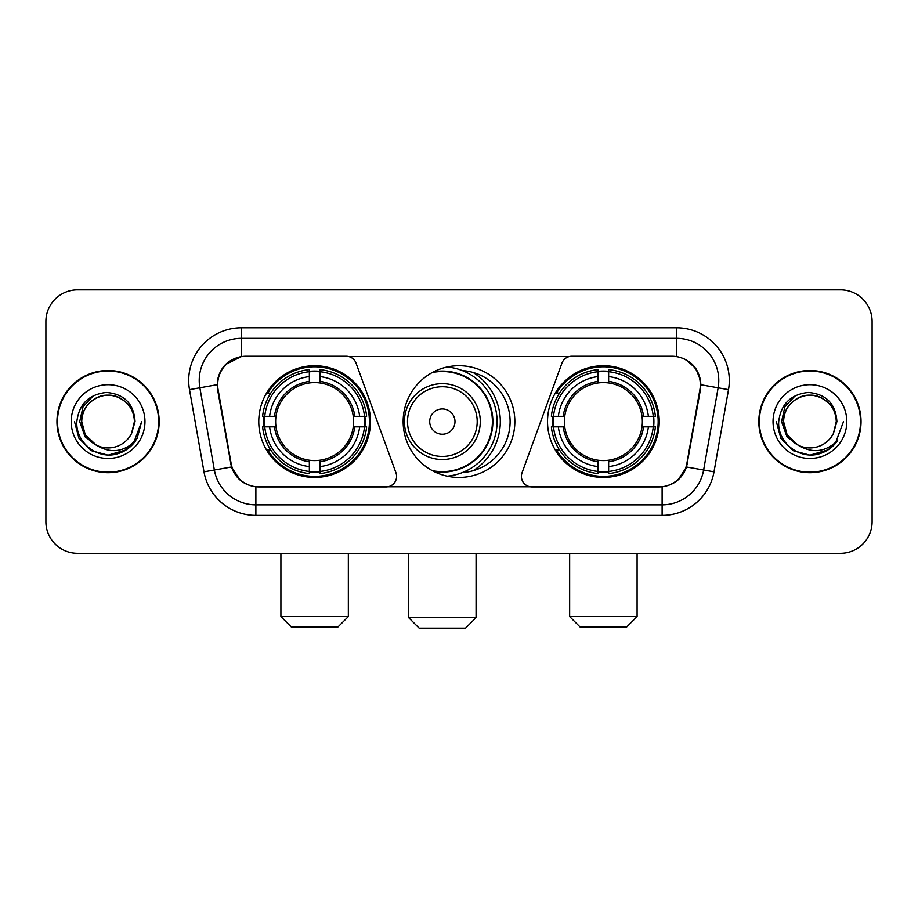 <?xml version="1.0" encoding="UTF-8"?>
<svg xmlns="http://www.w3.org/2000/svg" width="918" height="918" viewBox="0 0 918 918"><rect width="100%" height="100%" fill="white"/><g stroke="black" fill="none" stroke-linecap="round" stroke-linejoin="round"><path stroke-width="1.38" d="M396.599 476.385A10.534 10.534 0 0 1 386.053 486.93L259.14 486.93A28.458 28.458 0 0 1 231.118 463.418L218.105 389.645A28.458 28.458 0 0 1 246.127 356.253L346.166 356.253A10.534 10.534 0 0 1 356.069 363.184L395.956 472.781A10.534 10.534 0 0 1 396.599 476.385M547.518 421.591A55.849 55.849 0 0 0 603.378 477.44A55.849 55.849 0 0 0 659.227 421.591A55.849 55.849 0 0 0 603.378 365.731A55.849 55.849 0 0 0 547.518 421.591M258.773 421.591A55.849 55.849 0 0 0 314.622 477.44A55.849 55.849 0 0 0 370.482 421.591A55.849 55.849 0 0 0 314.622 365.731A55.849 55.849 0 0 0 258.773 421.591M263.787 426.859A51.11 51.11 0 0 1 263.787 416.324M552.533 426.859A51.11 51.11 0 0 1 552.533 416.324M462.408 370.597A51.11 51.11 0 0 1 510.11 421.591A51.11 51.11 0 0 1 462.408 472.586M514.849 421.591A55.849 55.849 0 0 1 459 477.44A55.849 55.849 0 0 1 403.151 421.591A55.849 55.849 0 0 1 459 365.731A55.849 55.849 0 0 1 514.849 421.591M671.873 356.253L571.834 356.253A10.534 10.534 0 0 0 561.931 363.184L522.044 472.781A10.534 10.534 0 0 0 531.947 486.93L658.86 486.93A28.458 28.458 0 0 0 686.882 463.418L699.895 389.645A28.458 28.458 0 0 0 671.873 356.253M56.962 421.591A51.11 51.11 0 0 0 108.072 472.701A51.11 51.11 0 0 0 159.181 421.591A51.11 51.11 0 0 0 108.072 370.482A51.11 51.11 0 0 0 56.962 421.591M758.819 421.591A51.11 51.11 0 0 0 809.928 472.701A51.11 51.11 0 0 0 861.038 421.591A51.11 51.11 0 0 0 809.928 370.482A51.11 51.11 0 0 0 758.819 421.591M217.463 380.488C220.194 367.303 228.169 359.328 241.388 356.563L676.612 356.563C689.82 359.317 697.795 367.292 700.537 380.488L700.423 389.645L686.538 466.998C682.384 478.45 674.237 485.06 662.119 486.792L255.881 486.792C243.786 485.083 235.651 478.473 231.462 466.998L217.577 389.645L217.463 380.488M225.541 364.526L241.388 356.563L241.388 338.34L676.612 338.34A42.148 42.148 0 0 1 718.128 387.809L703.636 470.005A42.148 42.148 0 0 1 662.119 504.843L255.881 504.843A42.148 42.148 0 0 1 214.364 470.005L199.872 387.809A42.148 42.148 0 0 1 241.388 338.34L241.388 327.795L676.612 327.795L676.612 356.563M686.63 360.074L695.924 368.715L700.537 380.488L700.859 384.768L728.502 389.645L714.009 471.841A52.693 52.693 0 0 1 662.119 515.377L255.881 515.377A52.693 52.693 0 0 1 203.991 471.841L189.498 389.645A52.693 52.693 0 0 1 241.388 327.795M258.612 486.93L255.881 486.792L255.881 515.377M662.119 515.377L662.119 486.792L659.388 486.93M714.009 471.841L686.538 466.998L678.035 479.965M240.149 480.125L231.462 466.998L203.991 471.841M687.41 463.418L687.238 464.313M230.762 464.313L230.59 463.418M189.498 389.645L217.141 384.711M872.1 321.472A31.614 31.614 0 0 0 840.486 289.858L77.514 289.858A31.614 31.614 0 0 0 45.9 321.472L45.9 521.699A31.614 31.614 0 0 0 77.514 553.313L840.486 553.313A31.614 31.614 0 0 0 872.1 521.699L872.1 321.472L872.1 521.699M45.9 321.472L45.9 521.699M840.486 289.858L77.514 289.858M77.514 553.313L840.486 553.313M158.665 421.591A50.582 50.582 0 0 0 108.072 371.01A50.582 50.582 0 0 0 57.49 421.591A50.582 50.582 0 0 0 108.072 472.173A50.582 50.582 0 0 0 158.665 421.591M126.214 449.866L108.072 455.179L91.284 450.681L78.982 438.379L74.484 421.591L78.982 438.379L91.284 450.681L108.072 455.179L124.871 450.681L137.161 438.379L141.67 421.591L133.362 443.692L128.669 448.133M98.192 446.469L85.122 436.865L79.705 421.591L83.068 406.731L93.475 395.624M134.418 421.591L131.538 433.571L135.061 421.591C133.856 403.725 124.297 394.006 106.385 392.456C88.885 394.373 79.04 404.081 76.848 421.591C75.483 441.145 94.783 457.887 113.912 454.662C123.115 452.895 130.413 448.191 135.795 440.548C123.643 452.23 110.458 453.756 96.252 445.127L85.259 434.765L81.725 421.591C82.081 411.654 86.476 404.046 94.898 398.768C111.319 388.257 135.325 402.107 134.418 421.591L131.538 433.571A26.347 26.347 0 0 1 96.252 445.127L85.259 434.765L81.725 421.591C82.081 411.654 86.476 404.046 94.898 398.768C111.319 388.257 135.325 402.107 134.418 421.591C134.062 411.654 129.679 404.046 121.245 398.768C104.824 388.257 80.83 402.107 81.725 421.591C82.081 411.654 86.476 404.046 94.898 398.768C111.319 388.257 135.325 402.107 134.418 421.591M96.057 445.035L85.259 434.765L81.725 421.591C82.195 432.206 87.038 440.055 96.252 445.127M71.191 421.591A36.881 36.881 0 0 0 108.072 458.472A36.881 36.881 0 0 0 144.964 421.591A36.881 36.881 0 0 0 108.072 384.711A36.881 36.881 0 0 0 71.191 421.591M135.795 440.548L126.363 449.763M126.145 449.912L114.05 454.639M141.67 421.591L137.161 438.379L124.871 450.681L108.072 455.179L91.284 450.681L78.982 438.379L74.484 421.591L78.982 438.379L91.284 450.681L108.072 455.179L124.871 450.681L137.161 438.379L141.67 421.591M860.51 421.591A50.582 50.582 0 0 0 809.928 371.01A50.582 50.582 0 0 0 759.335 421.591A50.582 50.582 0 0 0 809.928 472.173A50.582 50.582 0 0 0 860.51 421.591M843.516 421.591L835.219 443.692L830.515 448.133M800.048 446.469L786.978 436.865L781.562 421.591L784.913 406.731L795.321 395.624M797.742 444.943L787.105 434.765L783.582 421.591L787.105 434.765L797.742 444.943L787.105 434.765L783.582 421.591C783.938 411.654 788.321 404.046 796.755 398.768C813.176 388.257 837.17 402.107 836.275 421.591L833.383 433.571L836.906 421.591C835.701 403.725 826.154 394.006 808.23 392.456C790.731 394.373 780.897 404.081 778.705 421.591C777.328 441.145 796.629 457.887 815.758 454.662C824.972 452.895 832.259 448.191 837.652 440.548C825.489 452.23 812.304 453.756 798.098 445.127L798.075 445.115A26.347 26.347 0 0 0 833.383 433.571L836.275 421.591L833.383 433.571M798.098 445.127C788.883 440.055 784.052 432.206 783.582 421.591C783.938 411.654 788.321 404.046 796.755 398.768C813.176 388.257 837.17 402.107 836.275 421.591C835.919 411.654 831.524 404.046 823.102 398.768C806.681 388.257 782.675 402.107 783.582 421.591C783.938 411.654 788.321 404.046 796.755 398.768C813.176 388.257 837.17 402.107 836.275 421.591M773.036 421.591A36.881 36.881 0 0 0 809.928 458.472A36.881 36.881 0 0 0 846.809 421.591A36.881 36.881 0 0 0 809.928 384.711A36.881 36.881 0 0 0 773.036 421.591M837.652 440.548L828.231 449.751M827.99 449.912L815.895 454.639L828.059 449.866L815.895 454.639L828.059 449.866L809.928 455.179L793.129 450.681L780.839 438.379L776.33 421.591M828.013 449.889L815.918 454.639L828.013 449.889M337.813 627.086L291.442 627.086L280.908 616.552L348.347 616.552L337.813 627.086M319.9 471.473L319.9 473.596A52.269 52.269 0 0 0 366.626 426.859L364.515 426.859A50.157 50.157 0 0 1 319.9 471.473L319.9 466.596A45.315 45.315 0 0 0 359.638 426.859L353.258 426.859A38.992 38.992 0 0 0 319.9 382.955L319.9 371.71A50.157 50.157 0 0 1 364.515 416.324L366.626 416.324A52.269 52.269 0 0 0 319.9 369.587L319.9 371.71M264.74 426.859L262.617 426.859A52.269 52.269 0 0 0 309.355 473.596L309.355 471.473A50.157 50.157 0 0 1 264.74 426.859L269.617 426.859A45.315 45.315 0 0 0 309.355 466.596L309.355 460.228A38.992 38.992 0 0 0 353.258 426.859L354.818 426.859A40.53 40.53 0 0 1 319.9 461.777L319.9 466.596M309.355 371.71L309.355 369.587A52.269 52.269 0 0 0 262.617 416.324L264.74 416.324A50.157 50.157 0 0 1 309.355 371.71L309.355 376.587A45.315 45.315 0 0 0 269.617 416.324L275.997 416.324A38.992 38.992 0 0 0 309.355 460.228L309.355 461.777A40.53 40.53 0 0 1 274.436 426.859L269.617 426.859M264.843 426.859A50.054 50.054 0 0 1 264.843 416.324M319.9 371.813A50.054 50.054 0 0 0 309.355 371.813M364.4 416.324A50.054 50.054 0 0 1 364.4 426.859M364.515 416.324L359.638 416.324A45.315 45.315 0 0 0 319.9 376.587M359.638 426.859L364.515 426.859M309.355 466.596L309.355 471.473M353.258 416.324L359.638 416.324M319.9 460.285L319.9 461.777M309.355 460.228A38.992 38.992 0 0 1 275.997 426.859L274.436 426.859M319.9 471.37A50.054 50.054 0 0 1 309.355 471.37M269.617 416.324L264.74 416.324M309.355 382.886L309.355 376.587M319.9 382.955A38.992 38.992 0 0 0 275.997 416.324L274.436 416.324A40.53 40.53 0 0 1 309.355 381.395M319.9 382.886L319.9 381.395A40.53 40.53 0 0 1 354.818 416.324M270.776 393.134L267.792 393.134A54.805 54.805 0 0 1 369.426 421.591A54.805 54.805 0 0 1 267.792 450.038L270.776 450.038M626.558 627.086L580.187 627.086L569.653 616.552L637.092 616.552L626.558 627.086M608.645 471.473L608.645 473.596A52.269 52.269 0 0 0 655.383 426.859L653.26 426.859A50.157 50.157 0 0 1 608.645 471.473L608.645 466.596A45.315 45.315 0 0 0 648.383 426.859L642.003 426.859A38.992 38.992 0 0 0 608.645 382.955L608.645 371.71A50.157 50.157 0 0 1 653.26 416.324L655.383 416.324A52.269 52.269 0 0 0 608.645 369.587L608.645 371.71M553.485 426.859L551.374 426.859A52.269 52.269 0 0 0 598.1 473.596L598.1 471.473A50.157 50.157 0 0 1 553.485 426.859L558.362 426.859A45.315 45.315 0 0 0 598.1 466.596L598.1 460.228A38.992 38.992 0 0 0 642.003 426.859L643.564 426.859A40.53 40.53 0 0 1 608.645 461.777L608.645 466.596M598.1 371.71L598.1 369.587A52.269 52.269 0 0 0 551.374 416.324L553.485 416.324A50.157 50.157 0 0 1 598.1 371.71L598.1 376.587A45.315 45.315 0 0 0 558.362 416.324L564.742 416.324A38.992 38.992 0 0 0 598.1 460.228L598.1 461.777A40.53 40.53 0 0 1 563.182 426.859L558.362 426.859M553.6 426.859A50.054 50.054 0 0 1 553.6 416.324M608.645 371.813A50.054 50.054 0 0 0 598.1 371.813M653.157 416.324A50.054 50.054 0 0 1 653.157 426.859M653.26 416.324L648.383 416.324A45.315 45.315 0 0 0 608.645 376.587M648.383 426.859L653.26 426.859M598.1 466.596L598.1 471.473M642.003 416.324L648.383 416.324M608.645 460.285L608.645 461.777M598.1 460.228A38.992 38.992 0 0 1 564.742 426.859L563.182 426.859M608.645 471.37A50.054 50.054 0 0 1 598.1 471.37M558.362 416.324L553.485 416.324M598.1 382.886L598.1 376.587M608.645 382.955A38.992 38.992 0 0 0 564.742 416.324L563.182 416.324A40.53 40.53 0 0 1 598.1 381.395M608.645 382.886L608.645 381.395A40.53 40.53 0 0 1 643.564 416.324M559.532 393.134L556.538 393.134A54.805 54.805 0 0 1 658.172 421.591A54.805 54.805 0 0 1 556.538 450.038L559.532 450.038M465.529 628.141L419.17 628.141L408.625 617.596L476.075 617.596L465.529 628.141M454.995 421.591A12.645 12.645 0 0 0 442.35 408.946A12.645 12.645 0 0 0 429.704 421.591A12.645 12.645 0 0 0 442.35 434.237A12.645 12.645 0 0 0 454.995 421.591M480.286 421.591A37.936 37.936 0 0 0 442.35 383.655A37.936 37.936 0 0 0 404.413 421.591A37.936 37.936 0 0 0 442.35 459.528A37.936 37.936 0 0 0 480.286 421.591A37.936 37.936 0 0 1 442.35 459.528A37.936 37.936 0 0 1 404.413 421.591M432.24 470.613A50.054 50.054 0 0 0 492.404 421.591A50.054 50.054 0 0 0 432.24 372.559M473.114 470.716A57.96 57.96 0 0 0 473.114 372.467M447.169 367.005A54.805 54.805 0 0 1 447.169 476.178M676.612 327.795A52.693 52.693 0 0 1 728.502 389.645M199.872 387.809A42.148 42.148 0 0 1 199.229 380.488M319.9 460.228A38.992 38.992 0 0 0 353.258 426.859M309.355 471.841A50.524 50.524 0 0 0 319.9 471.841M364.882 426.859A50.524 50.524 0 0 0 364.882 416.324M319.9 371.331A50.524 50.524 0 0 0 309.355 371.331M608.645 460.228A38.992 38.992 0 0 0 642.003 426.859M598.1 471.841A50.524 50.524 0 0 0 608.645 471.841M653.627 426.859A50.524 50.524 0 0 0 653.627 416.324M608.645 371.331A50.524 50.524 0 0 0 598.1 371.331M477.199 421.591A34.85 34.85 0 0 0 442.35 386.742A34.85 34.85 0 0 0 407.5 421.591A34.85 34.85 0 0 0 442.35 456.441A34.85 34.85 0 0 0 477.199 421.591M433.663 471.37A50.524 50.524 0 0 0 492.874 421.591A50.524 50.524 0 0 0 433.663 371.813M348.347 553.313L348.347 616.552M280.908 553.313L280.908 616.552M637.092 553.313L637.092 616.552M569.653 553.313L569.653 616.552M476.075 553.313L476.075 617.596M408.625 553.313L408.625 617.596M476.075 469.764L476.075 468.731"/></g></svg>
